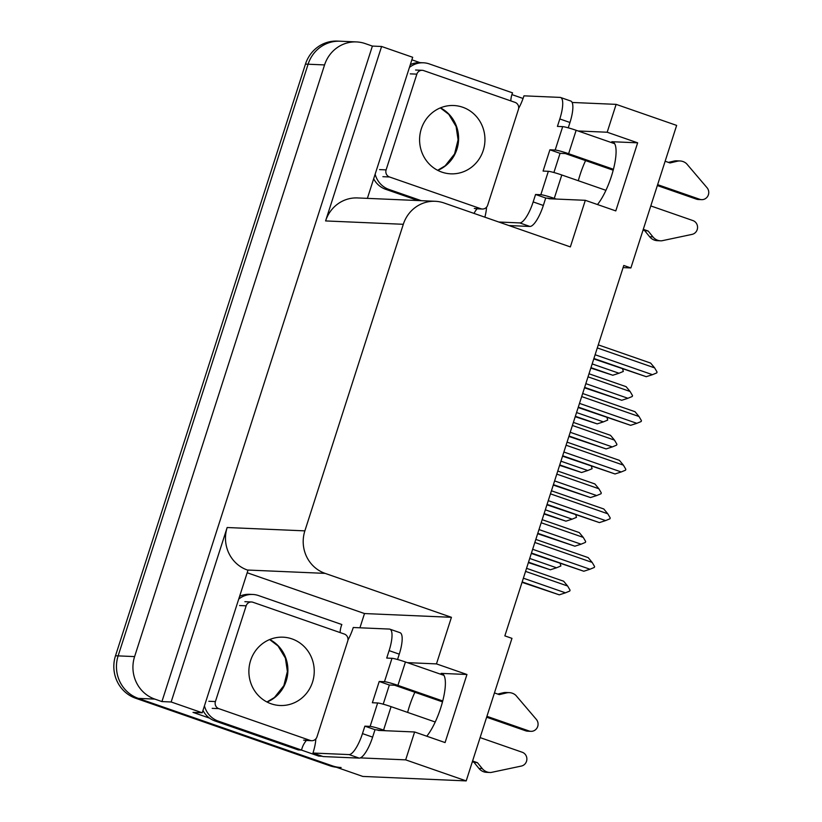 <?xml version="1.0" encoding="UTF-8"?>
<svg xmlns="http://www.w3.org/2000/svg" width="822" height="822" viewBox="0 0 822 822"><rect width="100%" height="100%" fill="white"/><g stroke="black" fill="none" stroke-linecap="round" stroke-linejoin="round"><path stroke-width="1.23" d="M377.175 729.782A35.87 10.141 -70.8 0 0 378.069 730.285A35.87 10.141 -70.8 0 0 378.921 730.439L414.617 731.981L405.667 759.857L466.197 780.9L362.8 776.43L138.353 698.392A33.63 32.14 -87.5 0 1 118.132 655.884L308.096 64.219A33.63 32.14 -87.5 0 1 340.02 41.213A33.63 32.14 -87.5 0 0 308.096 64.219L118.132 655.884A33.63 32.14 -87.5 0 0 138.353 698.392L332.335 765.837A33.63 32.14 -87.5 0 0 341.13 767.522M414.874 692.278A35.87 10.141 -70.8 0 0 409.377 706.396A35.87 10.141 -70.8 0 0 407.62 712.397M547.873 198.102A35.87 10.141 -70.8 0 0 548.767 198.605A35.87 10.141 -70.8 0 0 549.62 198.77L585.315 200.311L570.355 246.908L444.024 202.972A33.63 32.14 92.5 0 0 435.228 201.287A33.63 32.14 92.5 0 0 403.304 224.293L304.87 530.868A33.63 32.14 92.5 0 0 325.101 573.376L451.432 617.312L364.506 613.551L359.933 627.792M578.318 180.727A35.87 10.141 109.2 0 1 580.075 174.726A35.87 10.141 109.2 0 1 585.583 160.598M623.097 267.612L630.885 267.951L676.65 125.406L616.13 104.363L607.181 132.229L637.646 142.823L611.825 141.713A35.87 10.141 109.2 0 1 612.678 141.867A35.87 10.141 109.2 0 1 613.777 167.904A35.87 10.141 109.2 0 1 597.481 204.534M319.039 755.141L318.731 756.096L301.355 750.054M247.186 572.759L364.506 613.551M209.559 718.14L193.006 712.376L202.222 712.777L247.987 570.232L247.381 570.026A33.63 32.14 92.5 0 1 227.16 527.519L171.151 701.978L202.222 712.777M411.873 59.811L420.011 62.647M511.921 94.602L523.069 98.476M367.383 198.359L412.685 57.283L381.603 46.484L325.594 220.933A33.63 32.14 92.5 0 1 357.508 197.938L435.228 201.287M372.387 46.083L161.924 701.577L154.824 699.101A33.63 32.14 -87.5 0 1 134.603 656.593L324.567 64.928A33.63 32.14 -87.5 0 1 356.481 41.922A33.63 32.14 -87.5 0 1 365.276 43.607L372.387 46.083L381.603 46.484M616.13 104.363L572.122 102.462M405.667 759.857L360.344 757.894M322.214 756.25L318.731 756.096M171.151 701.978L161.924 701.577M466.197 780.9L511.962 638.355L504.852 635.879L623.775 265.475L630.885 267.951M451.432 617.312L436.472 663.899L407.363 662.645M607.181 132.229L578.072 130.975M414.617 731.981L445.082 742.574L466.947 674.492L436.472 663.899M637.646 142.823L615.791 210.905L585.315 200.311M426.772 736.214A35.87 10.141 -70.8 0 0 443.079 699.573A35.87 10.141 -70.8 0 0 441.979 673.537A35.87 10.141 -70.8 0 0 441.126 673.382L442.75 673.948M466.947 674.492L441.126 673.382M336.373 767.245A33.63 32.14 -87.5 0 1 329.694 765.724L135.722 698.279A33.63 32.14 -87.5 0 1 115.501 655.771L305.465 64.106A33.63 32.14 -87.5 0 1 337.38 41.1L356.481 41.922M528.382 562.618L550.339 569.79L528.515 562.197M560.183 563.481L560.861 565.988L556.535 567.786L529.717 558.457M550.339 569.79L556.535 567.786M522.042 582.346L559.268 594.83L522.176 581.935M525.566 571.393L567.632 586.014L570.057 590.155L569.78 591.028L565.454 592.826L523.378 578.195M567.632 586.014L563.635 581.216L526.553 568.321M559.268 594.83L565.454 592.826M534.845 542.489L592.169 562.423L588.172 557.614L535.831 539.417M592.169 562.423L594.594 566.563L594.316 567.437L589.991 569.235L532.656 549.291M531.32 553.453L583.805 571.239L531.454 553.031M583.805 571.239L589.991 569.235M518.651 108.36A22.42 6.34 109.2 0 0 523.963 95.835L560.059 97.397A22.42 6.34 109.2 0 1 560.594 97.489A22.42 6.34 109.2 0 1 559.813 118.954L557.419 126.403L562.69 126.629L555.179 150.036A11.21 0.904 17.8 0 1 568.629 153.704L613.438 169.281M657.631 184.652L699.748 199.294L696.46 199.16L657.343 185.556M555.179 150.036L549.908 149.799L543.075 171.079L548.346 171.305L540.835 194.711L535.564 194.485L533.17 201.924A22.42 6.34 109.2 0 1 519.751 222.916L498.769 222.012M613.191 170.205L565.331 153.56L560.059 153.334L549.908 149.799M560.059 153.334L553.905 172.507M560.594 97.489L570.745 101.024A22.42 6.34 109.2 0 1 569.965 122.488L568.249 127.831M552.918 198.914L545.716 198.01L543.332 205.459A22.42 6.34 109.2 0 1 529.913 226.451L508.931 225.547M545.716 198.01L535.564 194.485M410.312 64.65A22.42 21.423 92.5 0 1 419.641 62.636A22.42 21.423 -87.5 0 1 420.114 62.647L423.402 62.791A22.42 21.423 -87.5 0 1 429.269 63.911L512.548 92.865A22.42 21.423 -87.5 0 0 510.811 100.901M409.428 67.435A22.42 21.423 -87.5 0 1 423.402 62.791M474.037 213.412A22.42 21.423 -87.5 0 1 477.079 208.798M373.671 178.785A22.42 21.423 92.5 0 0 385.672 189.296L388.97 189.44L421.337 200.691M385.672 189.296L418.049 200.547M388.97 189.44A22.42 21.423 -87.5 0 1 375.14 174.213M486.532 207.216A22.42 6.34 109.2 0 1 484.877 217.183M643.287 229.328L648.178 231.033L642.999 230.232M540.835 194.711A11.21 0.904 17.8 0 1 554.275 198.379L556.206 199.058M650.798 205.932L692.925 220.573A7.162 6.843 -87.5 0 1 692.093 234.373L661.72 240.805A11.21 10.717 -87.5 0 1 660.621 240.815L657.323 240.671A11.21 10.717 -87.5 0 1 649.627 236.736L644.88 230.89M648.178 231.033L652.915 236.88L649.627 236.736M605.937 190.324L561.796 174.983A11.21 0.904 -162.2 0 0 548.346 171.305M660.621 240.815A11.21 10.717 -87.5 0 1 652.915 236.88M614.651 143.696L576.14 130.297A11.21 0.904 -162.2 0 0 562.69 126.629M668.45 162.396L673.906 161.102L677.205 161.246L670.033 162.951L665.142 161.246M696.46 199.16A7.162 6.843 92.5 0 0 698.33 199.51L701.628 199.654A7.162 6.843 -87.5 0 1 699.748 199.294M673.906 161.102A11.21 10.717 -87.5 0 1 676.732 160.824L680.03 160.968A11.21 10.717 -87.5 0 1 686.504 163.619L707.064 187.755A7.162 6.843 -87.5 0 1 701.628 199.654M677.205 161.246A11.21 10.717 -87.5 0 1 680.03 160.968M544 513.976L565.957 521.158L544.133 513.565M575.801 514.849L576.479 517.357L572.143 519.155L545.325 509.825M565.957 521.158L572.143 519.155M559.607 465.344L581.575 472.516L559.741 464.923M591.408 466.208L592.087 468.725L587.761 470.513L560.943 461.193M581.575 472.516L587.761 470.513M575.225 416.703L597.193 423.885L575.359 416.292M607.026 417.576L607.705 420.083L603.379 421.881L576.561 412.552M597.193 423.885L603.379 421.881M590.843 368.071L612.801 375.243L590.977 367.66M622.644 368.944L623.323 371.452L618.987 373.239L592.169 363.92M612.801 375.243L618.987 373.239M537.66 533.714L574.876 546.198L537.793 533.303M541.174 522.751L583.25 537.383L585.675 541.523L585.398 542.397L581.062 544.195L538.996 529.563M583.25 537.383L579.253 532.574L542.16 519.679M574.876 546.198L581.062 544.195M553.278 485.083L590.494 497.557L553.412 484.661M556.792 474.119L598.868 488.751L601.293 492.892L601.016 493.765L596.68 495.553L554.603 480.921M598.868 488.751L594.871 483.942L557.778 471.047M590.494 497.557L596.68 495.553M568.886 436.441L606.112 448.925L569.019 436.03M572.41 425.477L614.486 440.109L616.911 444.25L616.623 445.123L612.298 446.921L570.221 432.29M614.486 440.109L610.479 435.311L573.396 422.416M606.112 448.925L612.298 446.921M584.504 387.809L621.73 400.283L584.637 387.388M588.028 376.846L630.094 391.478L632.519 395.618L632.241 396.492L627.916 398.28L585.839 383.658M630.094 391.478L626.097 386.669L589.004 373.774M621.73 400.283L627.916 398.28M550.452 493.847L607.787 513.791L603.79 508.982L551.439 490.785M607.787 513.791L610.212 517.932L609.934 518.805L605.598 520.593L548.274 500.66M546.938 504.811L599.413 522.597L547.072 504.4M599.413 522.597L605.598 520.593M566.07 445.216L623.405 465.149L619.408 460.351L567.057 442.144M623.405 465.149L625.83 469.29L625.552 470.163L621.216 471.962L563.882 452.028M562.556 456.179L615.031 473.965L562.69 455.758M615.031 473.965L621.216 471.962M581.688 396.584L639.023 416.518L635.016 411.709L582.675 393.512M639.023 416.518L641.437 420.659L641.16 421.532L636.834 423.32L579.5 403.386M578.164 407.537L630.649 425.323L578.298 407.126M630.649 425.323L636.834 423.32M597.306 347.942L654.631 367.876L650.634 363.077L598.293 344.88M654.631 367.876L657.055 372.027L656.778 372.89L652.452 374.688L595.118 354.755M593.782 358.906L646.256 376.692L593.916 358.495M646.256 376.692L652.452 374.688M441.846 172.117A34.185 32.675 92.5 0 0 450.795 173.832A34.185 32.675 92.5 0 0 484.394 145.823A34.185 32.675 92.5 0 0 462.683 107.23A34.185 32.675 92.5 0 0 453.744 105.514A34.185 32.675 92.5 0 0 420.145 133.524A34.185 32.675 92.5 0 0 441.846 172.117M423.638 70.589A5.6 5.353 92.5 0 0 416.857 74.144L386.114 169.887A5.6 5.353 92.5 0 0 389.484 176.966L480.891 208.747A5.6 5.353 92.5 0 0 487.672 205.192L518.415 109.46A5.6 5.353 92.5 0 0 515.045 102.37L423.638 70.589M347.953 640.03A22.42 6.34 109.2 0 0 353.265 627.505L389.351 629.066A22.42 6.34 109.2 0 1 389.885 629.169A22.42 6.34 109.2 0 1 389.114 650.623L386.72 658.073L391.991 658.299L384.47 681.705A11.21 0.904 17.8 0 1 397.92 685.373L442.729 700.961M486.932 716.322L529.049 730.974L525.761 730.83L486.645 717.226M384.47 681.705L379.209 681.479L372.376 702.748L377.647 702.974L370.126 726.381L364.865 726.155L362.471 733.604A22.42 6.34 109.2 0 1 349.052 754.586L312.966 753.034L323.118 756.559L359.214 758.12A22.42 6.34 109.2 0 0 372.623 737.129L375.017 729.689L364.865 726.155M442.493 701.875L394.632 685.229L389.361 685.003L379.209 681.479M389.361 685.003L383.206 704.187M389.885 629.169L400.047 632.693A22.42 6.34 109.2 0 1 399.266 654.158L397.55 659.501M239.613 596.33A22.42 21.423 92.5 0 1 248.943 594.306A22.42 21.423 -87.5 0 1 249.415 594.316L252.703 594.46A22.42 21.423 -87.5 0 1 258.57 595.58L341.849 624.535A22.42 21.423 -87.5 0 0 340.113 632.57M238.719 599.104A22.42 21.423 -87.5 0 1 252.703 594.46M202.972 710.465A22.42 21.423 92.5 0 0 214.974 720.966L298.252 749.921L301.54 750.065A22.42 21.423 -87.5 0 1 306.37 740.478M214.974 720.966L218.272 721.11L301.54 750.065M218.272 721.11A22.42 21.423 -87.5 0 1 204.442 705.882M315.833 738.886A22.42 6.34 109.2 0 1 312.966 753.034M382.22 730.583L375.017 729.689M472.588 761.008L477.469 762.703L472.301 761.902M370.126 726.381A11.21 0.904 17.8 0 1 383.576 730.059L385.508 730.727M480.099 737.601L522.217 752.243A7.162 6.843 -87.5 0 1 521.395 766.053L491.022 772.475A11.21 10.717 -87.5 0 1 489.912 772.485L486.624 772.341A11.21 10.717 -87.5 0 1 478.928 768.416L474.181 762.559M477.469 762.703L482.216 768.549L478.928 768.416M435.228 722.004L391.087 706.653A11.21 0.904 -162.2 0 0 377.647 702.974M489.912 772.485A11.21 10.717 -87.5 0 1 482.216 768.549M443.952 675.365L405.441 661.977A11.21 0.904 -162.2 0 0 391.991 658.299M497.752 694.066L503.208 692.771L506.506 692.915L499.334 694.621L494.443 692.925M525.761 730.83A7.162 6.843 92.5 0 0 527.632 731.19L530.92 731.333A7.162 6.843 -87.5 0 1 529.049 730.974M503.208 692.771A11.21 10.717 -87.5 0 1 506.033 692.504L509.321 692.638A11.21 10.717 -87.5 0 1 515.795 695.289L536.365 719.425A7.162 6.843 -87.5 0 1 530.92 731.333M506.506 692.915A11.21 10.717 -87.5 0 1 509.321 692.638M271.147 703.786A34.185 32.675 92.5 0 0 280.086 705.502A34.185 32.675 92.5 0 0 313.685 677.492A34.185 32.675 92.5 0 0 291.985 638.899A34.185 32.675 92.5 0 0 283.035 637.184A34.185 32.675 92.5 0 0 249.436 665.193A34.185 32.675 92.5 0 0 271.147 703.786M252.94 602.259A5.6 5.353 92.5 0 0 246.158 605.814L215.415 701.556A5.6 5.353 92.5 0 0 218.786 708.636L310.192 740.427A5.6 5.353 92.5 0 0 316.973 736.872L347.716 641.129A5.6 5.353 92.5 0 0 344.346 634.05L252.94 602.259M611.825 141.713L613.448 142.268M324.567 64.928L305.465 64.106M134.603 656.593L115.501 655.771M154.824 699.101L135.722 698.279M304.87 530.868L227.16 527.519M403.304 224.293L325.594 220.933M325.101 573.376L247.381 570.026M329.694 765.724L332.335 765.837M569.965 122.488L559.813 118.954M533.17 201.924L543.332 205.459M519.751 222.916L529.913 226.451M554.275 198.379L561.796 174.983M568.629 153.704L576.14 130.297M440.448 107.846A34.185 32.675 -87.5 0 1 458.573 139.946A34.185 32.675 -87.5 0 1 437.746 170.36M416.857 74.144L410.27 73.857M386.114 169.887L379.528 169.599M389.484 176.966L382.898 176.689M480.891 208.747L474.304 208.469M399.266 654.158L389.114 650.623M362.471 733.604L372.623 737.129M349.052 754.586L359.214 758.12M383.576 730.059L391.087 706.653M397.92 685.373L405.441 661.977M269.739 639.516A34.185 32.675 -87.5 0 1 287.864 671.615A34.185 32.675 -87.5 0 1 267.047 702.029M246.158 605.814L239.572 605.537M215.415 701.556L208.829 701.269M218.786 708.636L212.199 708.359M310.192 740.427L303.606 740.139M440.335 107.888L448.761 114.32L456.097 126.475L458.08 139.812L454.566 153.95L445.144 165.839L437.643 170.298M422.179 70.312L415.593 70.024M482.36 209.035L475.774 208.747M269.637 639.567L278.052 645.989L285.398 658.145L287.381 671.482L283.867 685.63L274.445 697.508L266.945 701.978M251.47 601.981L244.884 601.694M311.651 740.704L305.065 740.417"/></g></svg>
